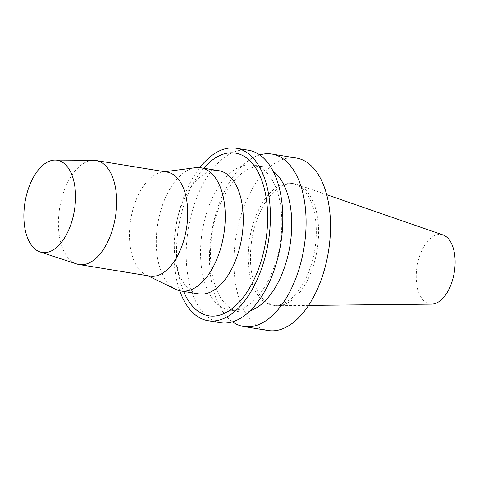 <?xml version="1.0" encoding="UTF-8"?>
<svg xmlns="http://www.w3.org/2000/svg" width="479" height="479" viewBox="0 0 479 479"><rect width="100%" height="100%" fill="white"/><g stroke="black" fill="none" stroke-linecap="round" stroke-linejoin="round"><path stroke-width="0.36" stroke-dasharray="2.4 1.8" d="M443.027 234.961A35.189 18.855 -80.7 0 0 417.059 266.228A35.189 18.855 -80.7 0 0 431.753 304.123M278.533 305.668A61.641 33.027 -80.7 0 0 317.242 249.152A61.641 33.027 -80.7 0 0 297.405 184.547A61.641 33.027 -80.7 0 0 294.429 183.792A61.641 33.027 -80.7 0 0 251.918 239.32A61.641 33.027 -80.7 0 0 274.605 305.464A61.641 33.027 -80.7 0 0 277.664 305.698A61.641 33.027 -80.7 0 0 278.533 305.668M276.221 305.291A61.641 33.027 -80.7 0 0 315.332 245.949A61.641 33.027 -80.7 0 0 292.118 183.415A61.641 33.027 -80.7 0 0 249.607 238.943A61.641 33.027 -80.7 0 0 272.294 305.093A61.641 33.027 -80.7 0 0 276.221 305.291M296.256 158.028A87.364 46.81 -80.7 0 0 236.003 236.722A87.364 46.81 -80.7 0 0 268.156 330.48M259.75 154.933A87.364 46.81 -80.7 0 0 211.586 232.746A87.364 46.81 -80.7 0 0 232.554 321.822M272.988 171.051A73.497 39.38 -80.7 0 0 262.935 166.65A73.497 39.38 -80.7 0 0 212.245 232.854A73.497 39.38 -80.7 0 0 239.29 311.727A73.497 39.38 -80.7 0 0 243.979 311.967A73.497 39.38 -80.7 0 0 250.224 310.745M234.051 310.35A73.497 39.38 -80.7 0 0 280.688 239.59A73.497 39.38 -80.7 0 0 253.008 165.033A73.497 39.38 -80.7 0 0 202.318 231.237A73.497 39.38 -80.7 0 0 229.363 310.111A73.497 39.38 -80.7 0 0 234.051 310.35M248.565 150.256A87.364 46.81 -80.7 0 0 188.313 228.95A87.364 46.81 -80.7 0 0 220.466 322.708M199.797 167.626A87.364 46.81 -80.7 0 0 179.733 290.753M203.683 168.231A82.412 44.158 -80.7 0 0 195.63 179.278A82.412 44.158 -80.7 0 0 179.475 278.383A82.412 44.158 -80.7 0 0 183.613 291.412M218.807 170.698A62.402 33.434 -80.7 0 0 188.714 190.498A62.402 33.434 -80.7 0 0 176.488 265.546A62.402 33.434 -80.7 0 0 198.731 293.878M195.402 167.692A62.402 33.434 -80.7 0 0 157.759 223.974A62.402 33.434 -80.7 0 0 175.589 289.292M167.063 172.099A52.696 28.237 -80.7 0 0 162.507 172.039A52.696 28.237 -80.7 0 0 130.719 219.568A52.696 28.237 -80.7 0 0 145.772 274.724A52.696 28.237 -80.7 0 0 150.113 276.12M93.639 160.321A52.696 28.237 -80.7 0 0 59.653 207.988A52.696 28.237 -80.7 0 0 76.748 263.977M326.648 194.672L297.405 184.547M308.608 305.38L277.664 305.698M294.429 183.792L292.118 183.415M274.605 305.464L272.294 305.093M262.935 166.65L253.008 165.033M239.29 311.727L229.363 310.111M176.488 265.546L179.475 278.383M188.714 190.498L195.63 179.278M145.772 274.724L147.873 275.754M162.507 172.039L164.824 171.733"/><path stroke-width="0.72" d="M308.608 305.38L431.753 304.123A35.189 18.855 -80.7 0 0 432.25 304.105A35.189 18.855 -80.7 0 0 454.349 271.844A35.189 18.855 -80.7 0 0 443.027 234.961L326.648 194.672M232.554 321.822A87.364 46.81 -80.7 0 0 243.733 326.498L268.156 330.48A87.364 46.81 -80.7 0 0 273.725 330.761A87.364 46.81 -80.7 0 0 329.157 246.655A87.364 46.81 -80.7 0 0 296.256 158.028L271.838 154.046A87.364 46.81 -80.7 0 0 259.75 154.933M243.733 326.498A87.364 46.81 -80.7 0 0 249.302 326.786A87.364 46.81 -80.7 0 0 304.74 242.679A87.364 46.81 -80.7 0 0 271.838 154.046M250.224 310.745A73.497 39.38 -80.7 0 0 289.981 245.523A73.497 39.38 -80.7 0 0 272.988 171.051M179.733 290.753A87.364 46.81 -80.7 0 0 208.06 320.685L220.466 322.708A87.364 46.81 -80.7 0 0 226.034 322.99A87.364 46.81 -80.7 0 0 281.466 238.883A87.364 46.81 -80.7 0 0 248.565 150.256L236.165 148.239A87.364 46.81 -80.7 0 0 199.797 167.626M208.06 320.685A87.364 46.81 -80.7 0 0 213.634 320.972A87.364 46.81 -80.7 0 0 269.066 236.866A87.364 46.81 -80.7 0 0 236.165 148.239M183.613 291.412A82.412 44.158 -80.7 0 0 214.113 316.068A82.412 44.158 -80.7 0 0 267.342 208.149A82.412 44.158 -80.7 0 0 203.683 168.231M147.873 275.754L175.589 289.292A62.402 33.434 -80.7 0 0 180.727 290.939L198.731 293.878A62.402 33.434 -80.7 0 0 202.713 294.082A62.402 33.434 -80.7 0 0 242.308 234.003A62.402 33.434 -80.7 0 0 218.807 170.698L200.797 167.764A62.402 33.434 -80.7 0 0 195.402 167.692L164.824 171.733M180.727 290.939A62.402 33.434 -80.7 0 0 184.702 291.142A62.402 33.434 -80.7 0 0 224.298 231.07A62.402 33.434 -80.7 0 0 200.797 167.764M40.146 251.978L76.748 263.977A52.696 28.237 -80.7 0 0 79.047 264.534L150.113 276.12A52.696 28.237 -80.7 0 0 153.472 276.287A52.696 28.237 -80.7 0 0 186.912 225.555A52.696 28.237 -80.7 0 0 167.063 172.099L95.998 160.519A52.696 28.237 -80.7 0 0 93.639 160.321L55.121 160.076A46.72 25.034 -80.7 0 0 24.992 202.336A46.72 25.034 -80.7 0 0 40.146 251.978A46.72 25.034 -80.7 0 0 45.164 252.625A46.72 25.034 -80.7 0 0 75.041 205.713A46.72 25.034 -80.7 0 0 55.121 160.076M79.047 264.534A52.696 28.237 -80.7 0 0 82.406 264.707A52.696 28.237 -80.7 0 0 115.84 213.975A52.696 28.237 -80.7 0 0 95.998 160.519"/></g></svg>
